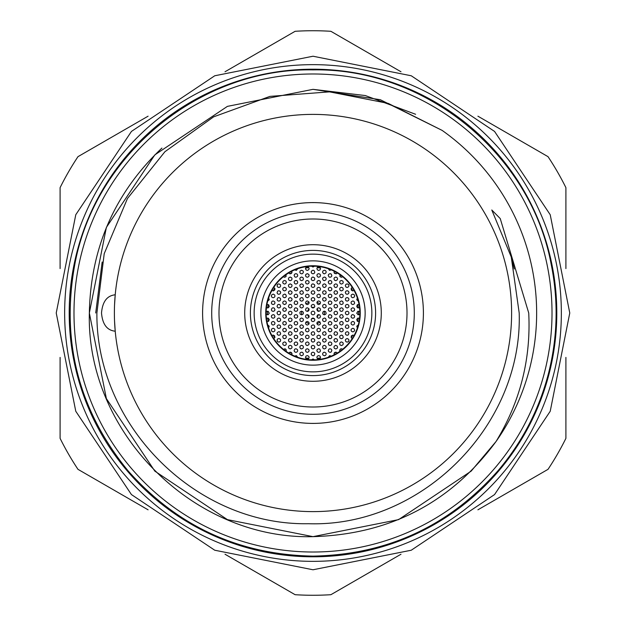 <?xml version="1.0" encoding="UTF-8"?>
<svg xmlns="http://www.w3.org/2000/svg" width="626" height="626" viewBox="0 0 626 626"><rect width="100%" height="100%" fill="white"/><g stroke="black" fill="none" stroke-linecap="round" stroke-linejoin="round"><path stroke-width="0.94" d="M511.614 313A198.614 198.614 0 0 1 313 511.614A198.614 198.614 0 0 1 114.386 313A198.614 198.614 0 0 1 313 114.386A198.614 198.614 0 0 1 511.614 313M313 244.711A68.289 68.289 0 0 0 244.711 313A68.289 68.289 0 0 0 313 381.289A68.289 68.289 0 0 0 381.289 313A68.289 68.289 0 0 0 313 244.711M313 218.99A94.01 94.01 0 0 0 218.99 313A94.01 94.01 0 0 0 313 407.01A94.01 94.01 0 0 0 407.01 313A94.01 94.01 0 0 0 313 218.99M357.36 297.945L356.757 299.784L358.322 301.153M359.058 304.432L357.203 304.925L356.765 306.638L357.751 307.82L359.543 307.679M352.227 287.381L351.186 288.336L351.319 290.104L352.626 290.91L354.066 290.448M352.837 294.103L351.507 294.682L351.022 295.801L351.577 297.24L352.837 297.749L354.293 297.021L354.652 295.863L354.222 294.744L352.837 294.103M352.837 300.934L351.335 301.724L351.022 302.89L351.491 303.986L352.837 304.58L354.05 304.111L354.637 303.039L354.042 301.396L352.837 300.934M345.341 279.102L346.898 280.659M347.148 283.86L345.849 284.407L345.333 285.519L345.865 286.982L347.148 287.506L348.572 286.818L348.964 285.659L348.549 284.525L347.148 283.86M347.148 290.691L345.857 291.223L345.333 292.326L345.849 293.79L347.148 294.337L348.565 293.657L348.964 292.506L348.565 291.372L347.148 290.691M347.148 297.522L345.842 298.07L345.333 299.173L345.857 300.629L347.148 301.161L348.58 300.464L348.964 299.314L348.557 298.187L347.148 297.522M347.148 304.353L345.826 304.917L345.333 306.028L345.873 307.468L347.148 307.992L348.588 307.28L348.964 306.13L348.541 305.003L347.148 304.353M339.84 274.603L340.168 276.731L341.452 277.263L342.704 276.77M341.452 280.448L340.168 280.98L339.644 282.083L340.168 283.562L341.452 284.087L342.876 283.414L343.275 282.256L342.868 281.121L341.452 280.448M341.452 287.279L340.161 287.819L339.644 288.915L340.168 290.386L341.452 290.918L342.876 290.237L343.275 289.087L342.868 287.952L341.452 287.279M341.452 294.103L340.145 294.658L339.644 295.769L340.176 297.225L341.452 297.749L342.892 297.045L343.275 295.895L342.86 294.768L341.452 294.103M341.452 300.934L339.957 301.724L339.636 302.898L340.121 303.993L341.452 304.58L342.672 304.111L343.251 303.039L342.657 301.388L341.452 300.934M334.143 271.191L334.065 272.686L334.66 273.476L336.381 273.734L337.328 272.959M335.763 277.036L334.292 277.78L333.948 278.953L334.691 280.331L335.833 280.675L337.344 279.767L337.563 278.57L336.984 277.506L335.763 277.036M335.763 283.86L334.315 284.58L333.94 285.746L334.66 287.131L335.794 287.506L336.921 287.091L337.57 285.433L337.015 284.36L335.763 283.86M335.763 290.691L334.472 291.231L333.955 292.326L334.472 293.797L335.763 294.337L337.187 293.657L337.586 292.506L337.179 291.372L335.763 290.691M335.763 297.522L334.472 298.062L333.955 299.158L334.472 300.621L335.763 301.161L337.187 300.48L337.586 299.338L337.179 298.203L335.763 297.522M335.763 304.353L334.464 304.893L333.948 305.989L334.472 307.452L335.763 307.992L337.187 307.303L337.586 306.161L337.179 305.026L335.763 304.353M328.251 268.703L329.526 270.346L331.357 269.9M330.074 273.617L328.595 274.376L328.251 275.55L329.018 276.927L330.074 277.263L331.271 276.817L331.866 275.761L331.279 274.078L330.074 273.617M330.074 280.448L328.627 281.16L328.251 282.318L328.963 283.711L330.098 284.087L331.623 283.218L331.874 282.029L331.326 280.949L330.074 280.448M330.074 287.279L328.775 287.827L328.259 288.922L328.791 290.394L330.074 290.918L331.498 290.229L331.897 289.079L331.483 287.944L330.074 287.279M330.074 294.103L328.775 294.65L328.259 295.746L328.783 297.217L330.074 297.749L331.498 297.06L331.897 295.918L331.49 294.783L330.074 294.103M330.074 300.934L328.767 301.482L328.259 302.577L328.783 304.048L330.074 304.58L331.498 303.884L331.897 302.741L331.483 301.607L330.074 300.934M324.385 270.205L322.883 270.995L322.57 272.169L323.36 273.531L324.511 273.844L325.982 272.889L326.169 271.692L325.559 270.635L324.385 270.205M324.385 277.036L322.93 277.748L322.562 278.906L323.282 280.307L324.417 280.675L325.935 279.799L326.185 278.609L325.63 277.529L324.385 277.036M324.385 283.86L323.071 284.415L322.57 285.519L323.118 286.99L324.385 287.506L325.817 286.802L326.201 285.659L325.778 284.517L324.385 283.86M324.385 290.691L323.086 291.231L322.57 292.326L323.094 293.805L324.385 294.337L325.81 293.649L326.201 292.506L325.794 291.364L324.385 290.691M324.385 297.522L323.086 298.062L322.57 299.158L323.094 300.629L324.385 301.161L325.81 300.48L326.201 299.338L325.802 298.195L324.385 297.522M324.385 304.353L323.079 304.901L322.57 305.997L323.102 307.46L324.385 307.992L325.817 307.296L326.201 306.153L325.794 305.019L324.385 304.353M330.074 307.765L328.76 308.321L328.259 309.416L328.791 310.879L330.074 311.404L331.506 310.707L331.897 309.557L331.483 308.43L330.074 307.765M341.452 307.765L340.004 308.485L339.636 309.635L340.333 311.02L341.475 311.404L342.618 310.989L343.259 309.338L342.719 308.274L341.452 307.765M352.837 307.765L351.382 308.493L351.014 309.643L351.71 311.02L352.853 311.404L354.402 310.519L354.637 309.338L354.097 308.274L352.837 307.765M318.689 266.793L317.437 267.294L316.889 268.366L317.382 269.876L318.689 270.432L320.074 269.79L320.512 268.664L320.136 267.498L318.689 266.793M318.689 273.617L317.398 274.157L316.881 275.252L317.413 276.739L318.689 277.263L320.113 276.575L320.512 275.44L320.105 274.29L318.689 273.617M318.689 280.448L317.265 281.137L316.873 282.271L317.554 283.688L318.689 284.087L319.816 283.703L320.504 282.068L319.972 280.98L318.689 280.448M318.689 287.279L317.39 287.827L316.881 288.915L317.413 290.394L318.689 290.918L320.121 290.229L320.512 289.087L320.105 287.944L318.689 287.279M318.689 294.103L317.171 294.924L316.881 296.098L317.382 297.193L318.689 297.749L319.941 297.256L320.496 296.184L319.863 294.533L318.689 294.103M318.689 300.934L317.398 301.474L316.881 302.569L317.398 304.04L318.689 304.58L320.113 303.892L320.512 302.757L320.113 301.615L318.689 300.934M318.689 307.765L317.39 308.313L316.881 309.408L317.405 310.879L318.689 311.404L320.121 310.715L320.512 309.573L320.105 308.438L318.689 307.765M357.36 328.055L356.765 326.209L358.322 324.847M359.058 321.568L357.243 321.122L356.75 319.432L357.9 318.118L359.543 318.321M352.227 338.619L351.178 337.664L351.319 335.896L352.837 335.082L354.066 335.552M352.837 331.897L351.593 331.404L351.029 330.325L351.264 329.151L352.767 328.251L353.925 328.611L354.652 330.238L354.152 331.326L352.837 331.897M352.837 325.066L351.483 324.464L351.022 323.352L351.342 322.202L352.837 321.42L354.042 321.881L354.629 322.946L354.05 324.597L352.837 325.066M345.341 346.898L346.898 345.341M347.148 342.14L345.888 341.632L345.341 340.544L345.591 339.362L347.109 338.494L348.674 339.323L348.956 340.513L348.439 341.6L347.148 342.14M347.148 335.309L345.795 334.707L345.325 333.588L345.662 332.429L347.148 331.663L348.353 332.124L348.94 333.196L348.353 334.855L347.148 335.309M347.148 328.478L345.842 327.93L345.333 326.835L346.022 325.223L347.156 324.839L348.299 325.246L348.948 326.905L348.408 327.969L347.148 328.478M347.148 321.647L345.873 321.13L345.341 320.05L345.591 318.877L347.117 318.008L348.682 318.853L348.956 320.035L348.439 321.115L347.148 321.647M339.84 351.397L339.707 350.051L340.403 349.073L341.452 348.737L342.704 349.23M341.452 345.552L340.168 345.02L339.644 343.917L340.168 342.438L341.452 341.913L342.876 342.586L343.275 343.744L342.868 344.879L341.452 345.552M341.452 338.721L340.137 338.165L339.636 337.054L339.941 335.88L341.499 335.082L342.625 335.505L343.251 337.171L342.688 338.236L341.452 338.721M341.452 331.897L340.192 331.381L339.644 330.301L339.902 329.12L341.42 328.251L342.571 328.634L343.267 330.27L342.751 331.35L341.452 331.897M341.452 325.066L340.106 324.471L339.636 323.36L339.957 322.202L341.452 321.42L342.657 321.881L343.251 322.938L342.672 324.597L341.452 325.066M334.143 354.809L334.143 353.142L335.012 352.313L336.193 352.203L337.328 353.041M335.763 348.964L334.401 348.353L333.971 347.453L334.174 346.256L335.661 345.325L337.25 346.084L337.578 347.258L337.101 348.377L335.763 348.964M335.763 342.14L334.495 341.616L333.948 340.145L334.456 339.049L335.763 338.494L337.164 339.151L337.586 340.294L337.195 341.444L335.763 342.14M335.763 335.309L334.519 334.816L333.963 333.744L334.589 332.093L335.763 331.663L337.281 332.476L337.578 333.65L337.078 334.753L335.763 335.309M335.763 328.478L334.44 327.907L333.948 326.803L334.253 325.637L335.818 324.839L336.945 325.27L337.563 326.936L336.999 327.993L335.763 328.478M335.763 321.647L334.464 321.107L333.955 320.011L334.644 318.391L335.786 318.008L336.921 318.423L337.57 320.066L337.031 321.138L335.763 321.647M328.251 357.297L329.605 355.631L331.357 356.1M330.074 352.383L328.595 351.624L328.251 350.45L329.018 349.073L330.074 348.737L331.271 349.183L331.866 350.239L331.279 351.922L330.074 352.383M330.074 345.552L328.799 345.036L328.259 343.557L328.767 342.453L330.074 341.913L331.475 342.571L331.897 343.713L331.498 344.863L330.074 345.552M330.074 338.721L328.713 338.118L328.251 336.991L328.595 335.833L330.184 335.082L331.295 335.552L331.866 337.234L331.264 338.283L330.074 338.721M330.074 331.897L328.767 331.342L328.259 330.238L328.556 329.065L330.113 328.251L331.639 329.143L331.874 330.332L331.318 331.397L330.074 331.897M330.074 325.066L328.791 324.534L328.267 323.446L328.533 322.273L330.074 321.42L331.623 322.28L331.882 323.462L331.35 324.542L330.074 325.066M324.385 355.795L322.883 355.005L322.57 353.831L323.36 352.469L324.511 352.156L325.982 353.111L326.169 354.308L325.559 355.365L324.385 355.795M324.385 348.964L323.086 348.432L322.57 346.953L323.094 345.857L324.385 345.325L325.802 346.006L326.201 347.148L325.794 348.291L324.385 348.964M324.385 342.14L323.133 341.639L322.578 340.567L322.82 339.378L324.346 338.494L325.903 339.315L326.193 340.489L325.684 341.593L324.385 342.14M324.385 335.309L323.079 334.753L322.57 333.658L322.86 332.484L324.425 331.663L325.551 332.085L326.185 333.744L325.63 334.816L324.385 335.309M324.385 328.478L323.102 327.954L322.57 326.866L322.836 325.692L324.385 324.839L325.927 325.692L326.193 326.874L325.661 327.954L324.385 328.478M324.385 321.647L323.11 321.13L322.578 320.05L322.828 318.877L324.37 318.008L325.512 318.399L326.193 320.027L325.669 321.115L324.385 321.647M330.074 318.235L328.799 317.711L328.267 316.631L328.932 314.995L330.066 314.596L331.616 315.441L331.882 316.623L331.357 317.703L330.074 318.235M341.452 318.235L340.129 317.664L339.636 316.56L340.364 314.956L341.506 314.596L342.641 315.034L343.251 316.686L342.696 317.75L341.452 318.235M352.837 318.235L351.507 317.656L351.022 316.56L351.734 314.964L352.884 314.596L354.418 315.504L354.637 316.693L354.081 317.742L352.837 318.235M359.833 314.268L358.142 314.784L356.718 313.227L357.884 311.294L359.833 311.732M347.148 314.823L345.896 314.322L345.325 312.875L345.802 311.771L347.148 311.177L348.525 311.811L348.964 312.937L348.612 314.08L347.148 314.823M335.763 314.823L334.495 314.307L333.948 312.844L334.44 311.748L335.763 311.177L337.164 311.834L337.586 312.969L337.211 314.111L335.763 314.823M324.385 314.823L323.11 314.299L322.578 313.219L323.235 311.584L324.37 311.177L325.512 311.576L326.193 313.203L325.669 314.291L324.385 314.823M318.689 359.207L317.225 358.463L316.873 357.305L317.335 356.171L318.689 355.568L320.042 356.171L320.512 357.282L320.168 358.455L318.689 359.207M318.689 352.383L317.359 351.796L316.873 350.685L317.202 349.511L318.689 348.737L319.894 349.191L320.489 350.857L319.894 351.922L318.689 352.383M318.689 345.552L317.445 345.059L316.873 343.604L317.359 342.492L318.689 341.913L320.066 342.539L320.512 343.666L320.152 344.824L318.689 345.552M318.689 338.721L317.374 338.165L316.873 337.062L317.179 335.888L318.744 335.082L320.262 335.974L320.496 337.164L319.933 338.236L318.689 338.721M318.689 331.897L317.241 331.17L316.873 330.019L317.304 328.893L318.689 328.251L320.019 328.83L320.504 329.933L320.191 331.099L318.689 331.897M318.689 325.066L317.421 324.55L316.881 323.462L317.139 322.288L318.681 321.42L319.823 321.811L320.504 323.446L319.98 324.534L318.689 325.066M318.689 318.235L317.413 317.711L316.881 316.631L317.546 314.995L318.681 314.596L319.823 314.988L320.504 316.615L319.98 317.703L318.689 318.235M266.942 304.432L268.828 304.956L269.219 306.685L267.991 307.914L266.457 307.679M273.773 287.381L274.931 288.664L274.814 289.869L273.413 290.902L271.934 290.448M273.163 297.749L271.856 297.193L271.348 296.098L271.637 294.932L273.179 294.103L274.728 294.987L274.97 296.184L274.423 297.248L273.163 297.749M273.163 304.58L271.95 304.111L271.363 303.039L271.958 301.396L273.163 300.934L274.665 301.724L274.978 302.89L274.509 303.986L273.163 304.58M278.852 287.506L277.545 286.951L277.044 285.839L277.756 284.227L278.891 283.86L280.417 284.752L280.659 285.949L280.096 287.013L278.852 287.506M278.852 294.337L277.647 293.876L277.06 292.811L277.647 291.153L278.852 290.691L280.346 291.466L280.675 292.639L280.198 293.743L278.852 294.337M278.852 301.161L277.6 300.66L277.052 299.58L277.686 297.945L278.805 297.522L280.378 298.344L280.667 299.525L280.158 300.613L278.852 301.161M278.852 307.992L277.576 307.468L277.044 306.388L277.701 304.76L278.836 304.353L279.986 304.745L280.667 306.38L280.143 307.452L278.852 307.992M286.16 274.603L285.832 276.731L284.548 277.263L283.296 276.77M284.548 284.087L283.124 283.414L282.725 282.256L283.132 281.121L284.548 280.448L285.832 280.98L286.356 282.083L285.832 283.562L284.548 284.087M284.548 290.918L283.288 290.417L282.741 289.337L282.991 288.148L284.509 287.279L286.074 288.101L286.356 289.29L285.839 290.378L284.548 290.918M284.548 297.749L283.242 297.201L282.733 296.098L283.022 294.932L284.572 294.103L285.706 294.517L286.348 296.176L285.8 297.248L284.548 297.749M284.548 304.58L283.054 303.806L282.725 302.64L283.195 301.536L284.548 300.934L285.918 301.56L286.364 302.687L286.012 303.829L284.548 304.58M291.857 271.191L291.873 272.834L291.012 273.672L289.83 273.797L288.672 272.959M290.237 280.675L289.032 280.221L288.437 279.157L288.649 277.96L290.143 277.036L291.724 277.803L292.052 278.977L291.567 280.096L290.237 280.675M290.237 287.506L288.954 286.974L288.43 285.879L288.703 284.697L290.245 283.86L291.786 284.72L292.045 285.91L291.505 286.99L290.237 287.506M290.237 294.337L288.907 293.758L288.422 292.647L288.735 291.481L290.308 290.691L291.818 291.606L292.037 292.804L291.458 293.86L290.237 294.337M290.237 301.161L288.993 300.668L288.437 299.596L288.672 298.414L290.182 297.522L291.755 298.336L292.052 299.51L291.552 300.605L290.237 301.161M290.237 307.992L288.969 307.476L288.43 306.404L289.079 304.76L290.206 304.353L291.356 304.737L292.045 306.364L291.536 307.452L290.237 307.992M297.749 268.703L296.388 270.369L294.643 269.9M295.926 277.263L294.752 276.833L294.11 275.401L294.541 274.258L295.926 273.617L297.24 274.18L297.741 275.284L297.436 276.465L295.926 277.263M295.926 284.087L294.658 283.578L294.11 282.099L294.619 281.004L295.926 280.448L297.327 281.105L297.749 282.24L297.358 283.39L295.926 284.087M295.926 290.918L294.697 290.448L294.126 289.376L294.353 288.187L295.855 287.279L297.428 288.07L297.741 289.243L297.248 290.347L295.926 290.918M295.926 297.749L294.658 297.233L294.118 296.153L294.376 294.971L295.91 294.103L297.053 294.494L297.741 296.121L297.217 297.209L295.926 297.749M295.926 304.58L294.643 304.048L294.118 302.953L294.799 301.325L295.934 300.934L297.475 301.802L297.733 302.976L297.201 304.056L295.926 304.58M301.615 273.844L300.394 273.374L299.823 272.31L300.042 271.105L301.56 270.205L303.117 270.995L303.43 272.169L302.64 273.531L301.615 273.844M301.615 280.675L300.355 280.166L299.807 278.695L300.308 277.592L301.615 277.036L303.015 277.686L303.438 278.82L303.054 279.978L301.615 280.675M301.615 287.506L300.417 287.052L299.799 285.613L300.245 284.486L301.615 283.86L302.961 284.454L303.438 285.566L303.109 286.731L301.615 287.506M301.615 294.337L300.347 293.813L299.807 292.725L300.073 291.544L301.615 290.691L302.749 291.082L303.43 292.718L302.898 293.805L301.615 294.337M301.615 301.161L300.324 300.621L299.807 299.525L300.089 298.352L301.638 297.522L302.773 297.937L303.422 299.58L302.882 300.652L301.615 301.161M301.615 307.992L300.316 307.444L299.807 306.349L300.503 304.729L301.646 304.353L303.18 305.23L303.422 306.411L302.874 307.483L301.615 307.992M295.926 311.404L294.635 310.872L294.118 309.776L294.799 308.156L295.941 307.765L297.483 308.634L297.733 309.815L297.201 310.887L295.926 311.404M284.548 311.404L283.296 310.911L282.741 309.839L283.367 308.195L284.494 307.765L286.066 308.579L286.356 309.753L285.863 310.84L284.548 311.404M273.163 311.404L271.934 310.934L271.363 309.862L271.958 308.219L273.077 307.765L274.243 308.117L274.978 309.729L274.501 310.817L273.163 311.404M307.311 270.432L306.012 269.884L305.496 268.405L306.036 267.31L307.311 266.793L308.735 267.474L309.127 268.617L308.712 269.767L307.311 270.432M307.311 277.263L306.044 276.747L305.504 275.659L305.77 274.47L307.311 273.617L308.845 274.462L309.119 275.643L308.587 276.739L307.311 277.263M307.311 284.087L305.989 283.531L305.504 282.044L306.044 280.957L307.311 280.448L308.751 281.152L309.127 282.303L308.704 283.437L307.311 284.087M307.311 290.918L306.036 290.401L305.504 289.314L305.762 288.132L307.303 287.279L308.845 288.124L309.119 289.306L308.595 290.394L307.311 290.918M307.311 297.749L305.848 297.014L305.488 295.855L305.934 294.736L307.311 294.103L308.649 294.697L309.127 295.801L308.806 296.967L307.311 297.749M307.311 304.58L306.004 304.025L305.496 302.937L306.2 301.309L307.343 300.934L308.868 301.818L309.111 303L308.563 304.072L307.311 304.58M307.311 311.404L306.012 310.864L305.496 309.768L306.192 308.149L307.335 307.765L308.868 308.641L309.111 309.823L308.571 310.895L307.311 311.404M314.534 266.175L313 267.02L311.466 266.175M313 273.844L311.764 273.359L311.2 272.287L311.435 271.097L312.969 270.205L314.103 270.573L314.815 272.185L314.307 273.296L313 273.844M313 280.675L311.693 280.127L311.185 279.024L311.904 277.396L313.055 277.036L314.565 277.921L314.8 279.11L314.244 280.182L313 280.675M313 287.506L311.74 286.998L311.192 285.918L311.85 284.267L312.984 283.86L314.534 284.697L314.808 285.871L314.291 286.966L313 287.506M313 294.337L311.545 293.602L311.177 292.452L311.615 291.325L313 290.691L314.338 291.278L314.815 292.381L314.502 293.547L313 294.337M313 301.161L311.537 300.425L311.177 299.275L311.623 298.148L313 297.522L314.338 298.109L314.815 299.22L314.495 300.378L313 301.161M313 307.992L311.701 307.452L311.192 306.357L311.466 305.183L313.023 304.353L314.158 304.76L314.808 306.404L314.26 307.483L313 307.992M266.942 321.568L268.687 321.185L269.266 319.503L268.178 318.149L266.457 318.321M273.773 338.619L274.9 337.461L274.556 335.732L273.163 335.082L271.934 335.552M273.163 328.251L271.856 328.799L271.348 329.91L271.872 331.357L273.163 331.897L274.595 331.201L274.986 330.043L274.571 328.916L273.163 328.251M273.163 321.42L271.958 321.881L271.371 322.946L271.95 324.597L273.163 325.066L274.517 324.464L274.978 323.352L274.657 322.202L273.163 321.42M278.852 338.494L277.561 339.034L277.044 340.137L277.568 341.608L278.852 342.14L280.276 341.452L280.675 340.301L280.268 339.167L278.852 338.494M278.852 331.663L277.341 332.476L277.044 333.658L277.537 334.746L278.852 335.309L280.088 334.824L280.659 333.744L280.033 332.101L278.852 331.663M278.852 324.839L277.529 325.41L277.036 326.522L277.584 327.961L278.852 328.478L280.307 327.758L280.675 326.608L280.245 325.481L278.852 324.839M278.852 318.008L277.537 318.571L277.036 319.683L277.576 321.122L278.852 321.647L280.299 320.935L280.675 319.784L280.252 318.665L278.852 318.008M286.16 351.397L286.27 349.965L285.519 349.018L283.296 349.23M284.548 341.913L283.124 342.586L282.725 343.744L283.132 344.879L284.548 345.552L285.832 345.02L286.356 343.917L285.832 342.438L284.548 341.913M284.548 335.082L283.249 335.622L282.733 336.725L283.265 338.196L284.548 338.721L285.972 338.032L286.364 336.882L285.957 335.747L284.548 335.082M284.548 328.251L283.249 328.799L282.733 329.902L283.257 331.357L284.548 331.897L285.972 331.201L286.364 330.058L285.957 328.924L284.548 328.251M284.548 321.42L283.257 321.96L282.733 323.055L283.242 324.518L284.548 325.066L285.965 324.385L286.364 323.243L285.972 322.108L284.548 321.42M291.857 354.809L291.966 353.4L291.223 352.446L290.073 352.164L288.672 353.041M290.237 345.325L289.032 345.779L288.437 346.843L288.649 348.04L290.143 348.964L291.724 348.197L292.052 347.023L291.567 345.904L290.237 345.325M290.237 338.494L288.954 339.026L288.43 340.121L288.946 341.6L290.237 342.14L291.653 341.46L292.06 340.317L291.653 339.175L290.237 338.494M290.237 331.663L288.946 332.203L288.422 333.306L288.946 334.777L290.237 335.309L291.661 334.628L292.06 333.478L291.653 332.343L290.237 331.663M290.237 324.839L288.922 325.395L288.422 326.498L288.962 327.961L290.237 328.478L291.677 327.774L292.06 326.623L291.638 325.497L290.237 324.839M290.237 318.008L288.922 318.571L288.422 319.675L288.962 321.13L290.237 321.647L291.677 320.942L292.06 319.792L291.638 318.665L290.237 318.008M297.749 357.297L296.388 355.623L294.643 356.1M295.926 348.737L294.752 349.167L294.11 350.599L294.541 351.742L295.926 352.383L297.24 351.82L297.741 350.716L297.436 349.535L295.926 348.737M295.926 341.913L294.486 342.618L294.11 343.776L294.815 345.176L295.949 345.552L297.483 344.683L297.733 343.494L297.186 342.414L295.926 341.913M295.926 335.082L294.627 335.622L294.118 336.725L294.643 338.196L295.926 338.721L297.35 338.032L297.749 336.89L297.334 335.747L295.926 335.082M295.926 328.251L294.627 328.791L294.118 329.886L294.643 331.357L295.926 331.897L297.35 331.209L297.749 330.066L297.342 328.924L295.926 328.251M295.926 321.42L294.627 321.967L294.118 323.063L294.643 324.534L295.926 325.066L297.358 324.37L297.749 323.227L297.342 322.093L295.926 321.42M301.615 352.156L300.394 352.626L299.823 353.69L300.042 354.895L301.56 355.795L303.117 355.005L303.43 353.831L302.64 352.469L301.615 352.156M301.615 345.325L300.183 346.022L299.799 347.172L300.496 348.58L301.63 348.964L303.164 348.111L303.422 346.929L302.882 345.834L301.615 345.325M301.615 338.494L300.144 339.245L299.799 340.411L300.543 341.788L301.615 342.14L302.804 341.694L303.414 340.035L302.843 338.963L301.615 338.494M301.615 331.663L300.331 332.203L299.807 333.29L300.324 334.769L301.615 335.309L303.031 334.636L303.438 333.494L303.039 332.351L301.615 331.663M301.615 324.839L300.324 325.379L299.807 326.475L300.331 327.946L301.615 328.478L303.047 327.789L303.438 326.647L303.031 325.512L301.615 324.839M301.615 318.008L300.324 318.556L299.807 319.643L300.331 321.115L301.615 321.647L303.047 320.966L303.438 319.823L303.039 318.689L301.615 318.008M295.926 314.596L294.627 315.144L294.118 316.232L294.635 317.703L295.926 318.235L297.358 317.546L297.749 316.404L297.342 315.269L295.926 314.596M284.548 314.596L283.265 315.121L282.733 316.208L283.226 317.672L284.548 318.235L285.957 317.57L286.364 316.435L285.98 315.293L284.548 314.596M273.163 314.596L271.629 315.434L271.355 316.607L271.856 317.687L273.163 318.235L274.431 317.726L274.97 316.639L274.329 315.019L273.163 314.596M266.167 314.268L268.171 314.682L269.274 313.282L268.171 311.318L266.167 311.732M278.852 311.177L277.373 311.936L277.036 313.094L277.764 314.455L278.914 314.823L280.049 314.377L280.651 312.718L280.088 311.662L278.852 311.177M290.237 311.177L288.758 311.936L288.422 313.094L289.157 314.463L290.308 314.823L291.434 314.377L292.037 312.71L291.466 311.654L290.237 311.177M301.615 311.177L300.324 311.717L299.807 312.804L300.324 314.275L301.615 314.823L303.039 314.142L303.438 313L303.039 311.865L301.615 311.177M307.311 355.568L306.044 356.077L305.504 357.149L306.004 358.659L307.311 359.207L308.704 358.565L309.127 357.43L308.743 356.272L307.311 355.568M307.311 348.737L306.067 349.23L305.504 350.302L305.981 351.812L307.311 352.383L308.688 351.749L309.127 350.63L308.767 349.464L307.311 348.737M307.311 341.913L305.84 342.657L305.488 343.815L306.231 345.2L307.382 345.552L308.884 344.644L309.111 343.455L308.532 342.383L307.311 341.913M307.311 335.082L306.036 335.599L305.504 336.686L306.004 338.173L307.311 338.721L308.712 338.063L309.127 336.929L308.743 335.779L307.311 335.082M307.311 328.251L305.785 329.073L305.496 330.246L306.004 331.342L307.311 331.897L308.563 331.397L309.111 330.325L308.469 328.673L307.311 328.251M307.311 321.42L306.004 321.975L305.496 323.063L306.028 324.534L307.311 325.066L308.735 324.37L309.127 323.227L308.72 322.093L307.311 321.42M307.311 314.596L306.012 315.136L305.496 316.232L306.02 317.703L307.311 318.235L308.735 317.546L309.127 316.412L308.728 315.269L307.311 314.596M314.534 359.825L313 358.98L311.466 359.825M313 352.156L311.764 352.641L311.2 353.713L311.435 354.903L312.969 355.795L314.103 355.427L314.815 353.815L314.307 352.704L313 352.156M313 345.325L311.717 345.857L311.192 346.937L311.709 348.432L313 348.964L314.416 348.291L314.823 347.164L314.424 346.014L313 345.325M313 338.494L311.748 338.995L311.2 340.067L311.67 341.561L313 342.14L314.385 341.499L314.823 340.38L314.455 339.222L313 338.494M313 331.663L311.482 332.484L311.185 333.65L311.685 334.753L313 335.309L314.244 334.816L314.8 333.744L314.174 332.093L313 331.663M313 324.839L311.474 325.669L311.185 326.842L311.701 327.938L313 328.478L314.26 327.969L314.808 326.897L314.158 325.254L313 324.839M313 318.008L311.693 318.564L311.185 319.659L311.717 321.122L313 321.647L314.432 320.95L314.823 319.808L314.409 318.673L313 318.008M313 311.177A1.823 1.823 0 0 0 311.177 313A1.823 1.823 0 0 0 313 314.823A1.823 1.823 0 0 0 314.823 313A1.823 1.823 0 0 0 313 311.177M268.64 297.945L269.25 299.737L267.678 301.153M268.64 328.055L269.227 326.177L267.678 324.847M280.659 346.898L279.102 345.341M280.659 279.102L279.102 280.659M375.6 313A62.6 62.6 0 0 1 313 375.6A62.6 62.6 0 0 1 250.4 313A62.6 62.6 0 0 1 313 250.4A62.6 62.6 0 0 1 375.6 313M313 365.146A52.146 52.146 0 0 0 365.146 313A52.146 52.146 0 0 0 313 260.854A52.146 52.146 0 0 0 260.854 313A52.146 52.146 0 0 0 313 365.146M313 265.745A47.255 47.255 0 0 0 265.745 313A47.255 47.255 0 0 0 313 360.255A47.255 47.255 0 0 0 360.255 313A47.255 47.255 0 0 0 313 265.745M313 266.152A46.848 46.848 0 0 0 266.152 313A46.848 46.848 0 0 0 313 359.848A46.848 46.848 0 0 0 359.848 313A46.848 46.848 0 0 0 313 266.152M307.538 314.612A5.689 5.689 0 0 0 309.009 317.061M311.709 318.54A5.689 5.689 0 0 0 314.291 318.54M316.991 317.061A5.689 5.689 0 0 0 318.462 314.612M301.763 311.185A11.385 11.385 0 0 0 301.763 314.815M306.004 321.975A11.385 11.385 0 0 0 309.08 323.681M316.92 323.681A11.385 11.385 0 0 0 319.996 321.975M324.237 314.815A11.385 11.385 0 0 0 324.237 311.185M267.513 311.177A45.526 45.526 0 0 0 267.513 314.823M267.748 318.031A45.526 45.526 0 0 0 268.264 321.467M273.186 335.082A45.526 45.526 0 0 0 274.783 337.743M277.271 341.217A45.526 45.526 0 0 0 277.631 341.663M284.822 348.76A45.526 45.526 0 0 0 286.199 349.809M289.838 352.195A45.526 45.526 0 0 0 291.959 353.369M305.566 357.915A45.526 45.526 0 0 0 308.861 358.338M317.139 358.338A45.526 45.526 0 0 0 320.434 357.915M334.049 353.369A45.526 45.526 0 0 0 336.162 352.195M339.801 349.809A45.526 45.526 0 0 0 341.178 348.76M348.377 341.663A45.526 45.526 0 0 0 348.729 341.217M351.217 337.743A45.526 45.526 0 0 0 352.814 335.082M357.736 321.467A45.526 45.526 0 0 0 358.252 318.031M358.487 314.823A45.526 45.526 0 0 0 358.487 311.177M358.252 307.969A45.526 45.526 0 0 0 357.736 304.533M352.814 290.918A45.526 45.526 0 0 0 351.217 288.257M348.729 284.783A45.526 45.526 0 0 0 348.377 284.337M341.178 277.24A45.526 45.526 0 0 0 339.801 276.191M336.162 273.805A45.526 45.526 0 0 0 334.049 272.631M320.434 268.084A45.526 45.526 0 0 0 317.139 267.662M308.861 267.662A45.526 45.526 0 0 0 305.566 268.084M291.951 272.631A45.526 45.526 0 0 0 289.838 273.805M286.199 276.191A45.526 45.526 0 0 0 284.822 277.24M277.623 284.337A45.526 45.526 0 0 0 277.271 284.783M274.783 288.257A45.526 45.526 0 0 0 273.186 290.918M268.264 304.533A45.526 45.526 0 0 0 267.748 307.969M318.462 311.388A5.689 5.689 0 0 0 316.991 308.939M314.291 307.46A5.689 5.689 0 0 0 311.709 307.46M309.009 308.939A5.689 5.689 0 0 0 307.538 311.388M319.996 304.025A11.385 11.385 0 0 0 316.92 302.319M309.08 302.319A11.385 11.385 0 0 0 306.004 304.025M313 211.705A101.295 101.295 0 0 0 211.705 313A101.295 101.295 0 0 0 313 414.295A101.295 101.295 0 0 0 414.295 313A101.295 101.295 0 0 0 313 211.705M313 511.614A198.614 198.614 0 0 0 511.614 313A198.614 198.614 0 0 0 313 114.386A198.614 198.614 0 0 0 114.386 313A198.614 198.614 0 0 0 313 511.614M313 423.403A110.403 110.403 0 0 1 202.597 313A110.403 110.403 0 0 1 313 202.597A110.403 110.403 0 0 1 423.403 313A110.403 110.403 0 0 1 313 423.403M73.985 313A239.015 239.015 0 0 0 313 552.015A239.015 239.015 0 0 0 552.015 313A239.015 239.015 0 0 0 313 73.985A239.015 239.015 0 0 0 73.985 313M114.55 321.052L115.223 331.201C107.046 330.395 102.476 324.331 101.514 313C102.476 301.677 107.046 295.613 115.223 294.799L114.55 304.948M114.808 294.791L115.223 294.799M148.088 509.814L77.984 469.343A282.263 282.263 0 0 1 60.096 438.357L60.096 357.415M400.992 554.229L330.888 594.7A282.263 282.263 0 0 1 295.112 594.7L225.008 554.229M565.904 357.407L565.904 438.357A282.263 282.263 0 0 1 548.016 469.343L477.912 509.814M115.223 331.201L114.808 331.209M96.897 313C95.841 425.359 195.868 525.793 308.462 523.712C420.719 527.468 522.702 426.384 519.197 313L511.262 257.028L491.786 209.984L500.237 218.576L528.727 313C531.051 359.027 520.159 401.861 496.035 441.518L471.143 471.143L398.59 519.627L313 536.654L227.41 519.627L154.857 471.143L106.373 398.59L89.346 313L106.373 398.59L154.857 471.143L227.41 519.627L313 536.654L398.59 519.627L471.143 471.143L496.035 441.518L471.143 471.143L398.59 519.627L313 536.654L227.41 519.627L154.857 471.143L106.373 398.59L89.346 313C86.216 432.433 193.567 539.784 313 536.654C389.795 534.401 450.806 502.686 496.035 441.518L471.143 471.143L398.59 519.627L313 536.654L227.41 519.627L154.857 471.143L106.373 398.59L89.346 313L106.373 398.59L154.857 471.143L227.41 519.627L313 536.654L398.59 519.627L471.143 471.143L496.035 441.518L471.143 471.143L398.59 519.627L313 536.654L227.41 519.627L154.857 471.143L106.373 398.59L89.346 313L106.373 398.59L154.857 471.143L227.41 519.627L313 536.654L398.59 519.627L471.143 471.143L496.035 441.518A223.654 223.654 0 0 0 442.159 130.411L388.253 103.4L329.55 91.858L269.931 96.388L213.63 116.843L164.896 151.742L127.454 198.512L104.221 253.655L96.897 313M95.708 313L102.163 262.004M556.796 313A243.796 243.796 0 0 1 313 556.796A243.796 243.796 0 0 1 69.204 313A243.796 243.796 0 0 1 313 69.204A243.796 243.796 0 0 1 556.796 313M561.35 313A248.35 248.35 0 0 1 313 561.35A248.35 248.35 0 0 1 64.65 313A248.35 248.35 0 0 1 313 64.65A248.35 248.35 0 0 1 561.35 313M161.899 148.104C114.824 192.769 90.645 247.732 89.346 313L106.373 227.41L154.857 154.857L227.41 106.373L313 89.346L380.326 99.722L442.159 130.411L380.326 99.722L313 89.346L227.41 106.373L154.857 154.857L106.373 227.41L89.346 313L106.373 227.41L154.857 154.857L227.41 106.373L313 89.346L380.326 99.722L442.159 130.411L380.326 99.722L313 89.346L227.41 106.373L154.857 154.857L106.373 227.41L89.346 313L106.373 227.41L154.857 154.857L227.41 106.373L313 89.346L365.318 95.551L415.609 114.276L365.318 95.551L313 89.346L227.41 106.373L154.857 154.857L106.373 227.41L89.346 313L106.373 227.41L154.857 154.857M477.912 116.186L548.016 156.656A282.263 282.263 0 0 1 565.904 187.643L565.904 268.593M225.008 71.771L295.112 31.3A282.263 282.263 0 0 1 330.888 31.3L400.992 71.771M60.096 268.593L60.096 187.643A282.263 282.263 0 0 1 77.984 156.656L148.088 116.186M313 371.86A58.86 58.86 0 0 0 371.86 313A58.86 58.86 0 0 0 313 254.14A58.86 58.86 0 0 0 254.14 313A58.86 58.86 0 0 0 313 371.86M313 375.6A62.6 62.6 0 0 1 250.4 313A62.6 62.6 0 0 1 313 250.4M313 69.885C200.915 67.827 95.653 153.526 74.94 263.702C60.73 340.967 78.469 410.03 128.134 470.893C177.322 526.278 238.936 554.683 313 556.115C387.064 554.683 448.678 526.278 497.866 470.893C522.162 442.269 539.033 409.795 548.478 373.464C557.703 337.07 558.564 300.48 551.06 263.702C530.347 153.526 425.085 67.827 313 69.885M56.23 313L75.769 411.259L131.429 494.563L214.734 550.223L312.992 569.77L411.251 550.231L494.556 494.571L550.223 411.266L569.77 313L550.223 214.734L494.563 131.437L411.266 75.777L313.008 56.23L214.749 75.769L131.452 131.421L75.777 214.726L56.23 313M512.412 261.3L511.528 257.982M513.14 264.188L510.894 255.76M514.267 269.016L511.262 257.028"/></g></svg>
